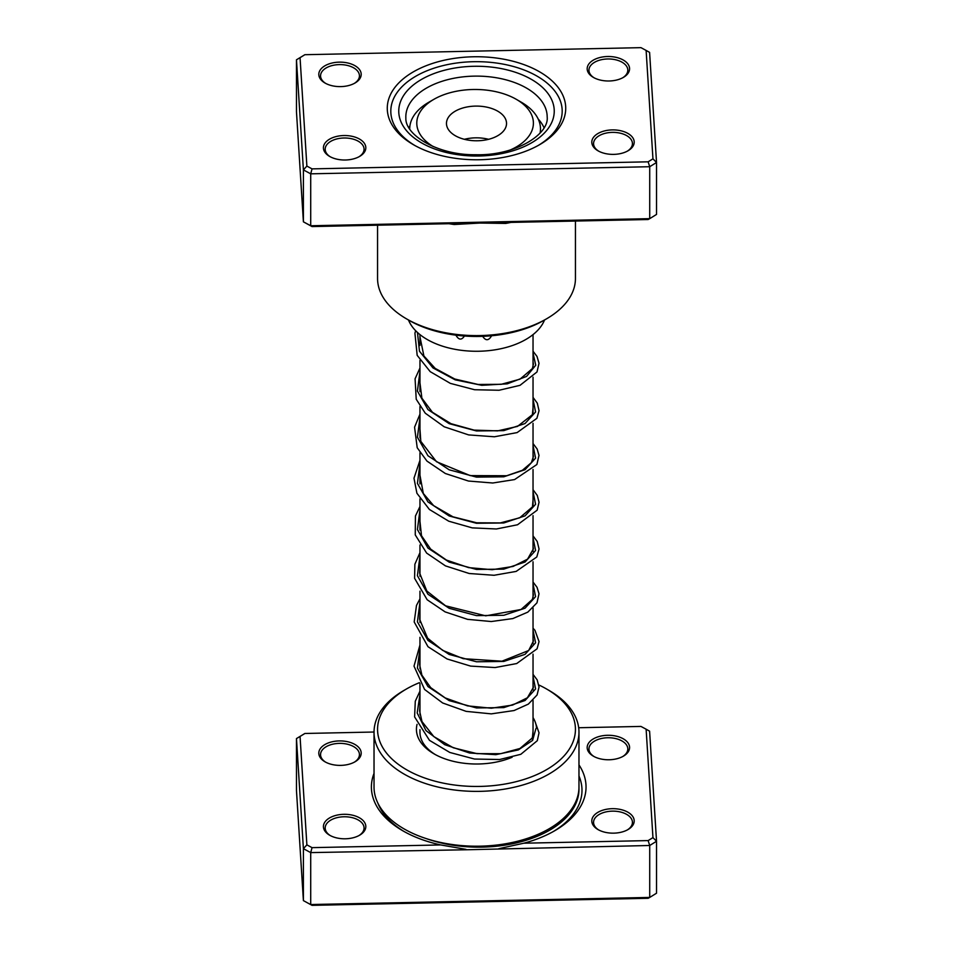<?xml version="1.0" encoding="UTF-8"?>
<svg xmlns="http://www.w3.org/2000/svg" width="953" height="953" viewBox="0 0 953 953"><rect width="100%" height="100%" fill="white"/><g stroke="black" fill="none" stroke-linecap="round" stroke-linejoin="round"><path stroke-width="1.43" d="M565.665 106.391A89.225 51.51 180 0 1 539.589 144.689A89.225 51.51 180 0 1 413.411 144.689A89.225 51.51 180 0 1 387.335 110.131A89.225 51.51 180 0 1 473.26 56.775A89.225 51.51 180 0 1 565.665 106.391M390.861 112.942A85.687 49.473 0 0 0 414.686 145.404A85.687 49.473 180 0 1 390.861 112.942A85.687 49.473 180 0 1 390.813 111.144A85.687 49.473 0 0 0 390.861 112.942M538.314 145.404A85.687 49.473 0 0 0 562.187 111.144A85.687 49.473 0 0 0 562.139 109.345A85.687 49.473 0 0 0 474.939 61.683A85.687 49.473 0 0 0 390.813 111.144A85.687 49.473 180 0 1 474.939 61.683A85.687 49.473 180 0 1 562.139 109.345A85.687 49.473 180 0 1 562.187 111.144A85.687 49.473 180 0 1 538.314 145.404M361.187 73.929A21.204 12.246 180 0 1 354.992 83.03A21.204 12.246 180 0 1 325.009 83.03A21.204 12.246 180 0 1 318.814 74.822A21.204 12.246 180 0 1 339.232 62.148A21.204 12.246 180 0 1 361.187 73.929M354.337 83.387A19.429 11.222 0 0 0 359.436 75.823A19.429 11.222 0 0 0 359.424 75.406A19.429 11.222 0 0 0 339.649 64.601A19.429 11.222 0 0 0 320.565 75.823A19.429 11.222 0 0 0 320.577 76.228A19.429 11.222 0 0 0 325.664 83.387M629.564 68.306A21.204 12.246 180 0 1 623.369 77.407A21.204 12.246 180 0 1 593.385 77.407A21.204 12.246 180 0 1 587.191 69.188A21.204 12.246 180 0 1 607.609 56.513A21.204 12.246 180 0 1 629.564 68.306M622.726 77.765A19.429 11.222 0 0 0 627.813 70.188A19.429 11.222 0 0 0 627.801 69.783A19.429 11.222 0 0 0 608.026 58.967A19.429 11.222 0 0 0 588.942 70.188A19.429 11.222 0 0 0 588.954 70.593A19.429 11.222 0 0 0 594.041 77.765M634.186 141.699A21.204 12.246 180 0 1 627.991 150.8A21.204 12.246 180 0 1 598.007 150.8A21.204 12.246 180 0 1 591.813 142.593A21.204 12.246 180 0 1 612.231 129.906A21.204 12.246 180 0 1 634.186 141.699M627.336 151.158A19.429 11.222 0 0 0 632.435 143.581A19.429 11.222 0 0 0 632.423 143.176A19.429 11.222 0 0 0 612.648 132.372A19.429 11.222 0 0 0 593.564 143.581A19.429 11.222 0 0 0 593.576 143.998A19.429 11.222 0 0 0 598.663 151.158M365.809 147.322A21.204 12.246 180 0 1 359.615 156.423A21.204 12.246 180 0 1 329.631 156.423A21.204 12.246 180 0 1 323.436 148.215A21.204 12.246 180 0 1 343.854 135.54A21.204 12.246 180 0 1 365.809 147.322M358.959 156.792A19.429 11.222 0 0 0 364.058 149.216A19.429 11.222 0 0 0 364.046 148.811A19.429 11.222 0 0 0 344.271 137.994A19.429 11.222 0 0 0 325.187 149.216A19.429 11.222 0 0 0 325.199 149.621A19.429 11.222 0 0 0 330.274 156.792M377.555 225.194L377.555 278.49A98.945 57.12 0 0 0 377.626 280.563A98.945 57.12 0 0 0 406.538 318.874A98.945 57.12 0 0 0 546.462 318.874A98.945 57.12 0 0 0 575.445 278.49L575.445 221.048M505.781 222.514A3.538 0.846 -100.1 0 0 505.709 223.431L480.086 223.05L312.048 226.576L303.399 221.823L303.399 169.896L296.466 59.801L304.865 54.702L300.052 57.68L306.878 166.096L312.048 168.872L648.135 161.819L652.948 158.829L646.122 50.426L640.952 47.65L304.865 54.702M646.122 50.426L649.601 52.391L656.534 162.487L649.72 166.715L310.714 173.827L303.399 169.896L306.878 166.096M300.052 57.68L296.466 59.801L296.466 111.739L303.399 221.823L310.714 225.754L649.72 218.654L656.534 214.425L656.534 162.487L652.948 158.829M454.176 223.598A3.538 0.655 -82.4 0 1 454.224 224.503L480.086 223.05L648.135 219.524L649.72 218.654L649.72 166.715L648.135 161.819M312.048 226.576L310.714 225.754L310.714 173.827L312.048 168.872M546.462 318.874L543.96 320.327A95.407 55.083 180 0 1 409.04 320.327L406.538 318.874M455.891 335.134C458.643 339.959 461.431 340.34 464.242 336.302L464.218 335.992M432.829 330.346L438.523 331.906M509.212 333.121L515.954 331.525M483.016 336.326L482.98 336.754C485.827 340.936 488.663 340.674 491.462 335.992L491.45 335.778M409.957 125.725A69.783 40.288 0 0 0 408.956 127.726M408.48 320.005A69.783 40.288 0 0 0 497.406 349.417A69.783 40.288 0 0 0 544.52 320.005M544.044 127.726A69.783 40.288 0 0 0 538.183 119.006M469.662 849.695L310.714 852.601L310.714 904.54L649.72 897.428L656.534 893.199L656.534 841.261L649.72 845.49L469.662 849.695M374.029 732.023L304.865 733.476L300.052 736.466L306.878 844.87L312.048 847.646L440.762 844.942L465.993 849.349M440.762 844.942A107.32 61.957 180 0 1 402.833 830.802A107.32 61.957 180 0 1 371.467 789.239A107.32 61.957 180 0 1 374.029 773.371M591.813 821.367A21.204 12.246 180 0 1 612.231 808.692A21.204 12.246 180 0 1 634.186 820.473A21.204 12.246 180 0 1 627.991 829.575A21.204 12.246 180 0 1 598.007 829.575A21.204 12.246 180 0 1 591.813 821.367M627.336 829.932A19.429 11.222 0 0 0 632.435 822.368A19.429 11.222 0 0 0 632.423 821.951A19.429 11.222 0 0 0 612.648 811.146A19.429 11.222 0 0 0 593.564 822.368A19.429 11.222 0 0 0 593.576 822.773A19.429 11.222 0 0 0 598.663 829.932M587.191 747.974A21.204 12.246 180 0 1 607.609 735.287A21.204 12.246 180 0 1 629.564 747.081A21.204 12.246 180 0 1 623.369 756.182A21.204 12.246 180 0 1 593.385 756.182A21.204 12.246 180 0 1 587.191 747.974M622.726 756.539A19.429 11.222 0 0 0 627.813 748.963A19.429 11.222 0 0 0 627.801 748.558A19.429 11.222 0 0 0 608.026 737.753A19.429 11.222 0 0 0 588.942 748.963A19.429 11.222 0 0 0 588.954 749.38A19.429 11.222 0 0 0 594.041 756.539M323.436 826.99A21.204 12.246 180 0 1 343.854 814.315A21.204 12.246 180 0 1 365.809 826.108A21.204 12.246 180 0 1 359.615 835.209A21.204 12.246 180 0 1 329.631 835.209A21.204 12.246 180 0 1 323.436 826.99M358.959 835.567A19.429 11.222 0 0 0 364.058 827.99A19.429 11.222 0 0 0 364.046 827.585A19.429 11.222 0 0 0 344.271 816.769A19.429 11.222 0 0 0 325.187 827.99A19.429 11.222 0 0 0 325.199 828.395A19.429 11.222 0 0 0 330.274 835.567M318.814 753.597A21.204 12.246 180 0 1 339.232 740.922A21.204 12.246 180 0 1 361.187 752.703A21.204 12.246 180 0 1 354.992 761.804A21.204 12.246 180 0 1 325.009 761.804A21.204 12.246 180 0 1 318.814 753.597M354.337 762.174A19.429 11.222 0 0 0 359.436 754.597A19.429 11.222 0 0 0 359.424 754.192A19.429 11.222 0 0 0 339.649 743.376A19.429 11.222 0 0 0 320.565 754.597A19.429 11.222 0 0 0 320.577 755.002A19.429 11.222 0 0 0 325.664 762.174M512.118 757.254A60.075 34.677 180 0 1 434.02 753.859A60.075 34.677 180 0 1 416.473 730.594A60.075 34.677 180 0 1 417.045 724.375M533.037 717.609A60.075 34.677 180 0 1 536.527 728.068M419.963 729.676L419.963 732.214A56.537 32.64 0 0 0 419.999 733.405A56.537 32.64 0 0 0 435.307 754.573M419.427 682.67A98.945 57.12 0 0 0 406.538 688.936A98.945 57.12 0 0 0 377.626 731.404A98.945 57.12 0 0 0 480.086 786.416A98.945 57.12 0 0 0 575.374 727.258A98.945 57.12 0 0 0 546.462 688.936A98.945 57.12 0 0 0 538.862 684.981M546.462 688.936L548.964 690.377A102.471 59.169 180 0 1 578.912 730.069A102.471 59.169 180 0 1 578.971 732.214A102.471 59.169 180 0 1 478.358 791.371A102.471 59.169 180 0 1 374.088 734.37A102.471 59.169 180 0 1 374.029 732.214A102.471 59.169 180 0 1 404.036 690.377L406.538 688.936M374.029 732.214L374.029 787.035A102.471 59.169 0 0 0 374.088 789.179A102.471 59.169 0 0 0 478.358 846.193A102.471 59.169 0 0 0 578.971 787.035L578.971 732.214M578.971 764.878A107.32 61.957 180 0 1 554.61 830.802A107.32 61.957 180 0 1 523.852 843.202L648.135 840.594L652.948 837.616L646.122 729.2L640.952 726.424L578.685 727.735M646.122 729.2L649.601 731.177L656.534 841.261L652.948 837.616M300.052 736.466L296.466 738.575L296.466 790.514L303.399 900.609L312.048 905.35L303.399 900.609L303.399 848.67L296.466 738.575L304.865 733.476M312.048 847.646L310.714 852.601L303.399 848.67L306.878 844.87M648.135 840.594L649.72 845.49L649.72 897.428L648.135 898.298L312.048 905.35M531.834 738.92A56.537 32.64 0 0 0 533.037 732.214A56.537 32.64 0 0 0 533.001 731.034M498.884 848.658L523.852 843.202M510.248 149.99A58.3 33.665 0 0 0 529.797 134.79A58.3 33.665 0 0 0 516.323 99.338A58.3 33.665 0 0 0 433.865 99.338A58.3 33.665 0 0 0 420.392 111.489A58.3 33.665 0 0 0 433.293 146.607M409.719 128.905L409.719 128.953A65.376 37.739 180 0 1 409.719 128.905A65.376 37.739 180 0 1 413.757 115.849A65.376 37.739 180 0 1 428.862 102.221L433.865 99.338M504.685 129.441A30.031 17.345 0 0 0 506.531 123.437A30.031 17.345 0 0 0 481.777 106.367A30.031 17.345 0 0 0 448.315 117.433A30.031 17.345 0 0 0 446.469 123.437A30.031 17.345 0 0 0 471.223 140.508A30.031 17.345 0 0 0 504.685 129.441M488.615 139.305A30.031 17.345 0 0 0 464.385 139.305M516.323 99.338L521.315 102.221A65.376 37.739 180 0 1 540.47 128.905A65.376 37.739 180 0 1 540.065 133.063M510.927 222.406A98.945 57.12 180 0 1 505.709 223.431M454.224 224.503A98.945 57.12 180 0 1 448.899 223.705M405.823 116.909L405.859 118.101C405.061 135.028 437.641 155.303 475.63 154.731C515.263 155.911 549.309 134.349 547.177 116.909A70.677 40.8 0 0 0 547.129 115.432A70.677 40.8 0 0 0 475.213 76.121A70.677 40.8 0 0 0 405.823 116.909A70.677 40.8 0 0 0 405.847 117.898M398.807 112.776A77.741 44.886 180 0 1 473.677 66.293A77.741 44.886 180 0 1 554.193 109.512A77.741 44.886 180 0 1 479.323 155.994A77.741 44.886 180 0 1 398.807 112.776M535.943 728.568L532.608 740.41L518.301 749.94L495.834 754.669L469.591 753.013L444.694 744.674L426.003 730.629L417.188 712.987L419.963 694.558M533.037 676.296L535.574 688.959L525.055 700.503L503.792 707.614L476.5 707.936L449.208 700.634L427.945 686.553L417.414 668.029L419.963 648.397M533.037 630.136L535.574 642.798L525.055 654.342L503.792 661.442L476.5 661.775L449.208 654.473L427.945 640.392L417.426 621.868L419.963 602.236M533.037 583.975L535.574 596.638L525.055 608.181L503.792 615.281L476.5 615.614L449.208 608.312L427.945 594.231L417.414 575.707L419.963 556.075M533.037 537.814L535.574 550.465L525.055 562.02L503.792 569.12L476.5 569.441L449.208 562.151L427.945 548.058L417.426 529.546L419.963 509.915M533.037 491.641L535.574 504.304L525.055 515.847L503.792 522.959L476.5 523.28L449.208 515.978L427.945 501.897L417.426 483.385L419.963 463.742M533.037 445.48L535.574 458.143L525.055 469.686L503.792 476.798L476.5 477.119L449.208 469.817L427.945 455.737L417.426 437.213L419.963 417.581M533.037 399.319L535.574 411.982L525.055 423.525L503.792 430.625L476.5 430.959L449.208 423.656L427.945 409.576L417.426 391.052L419.963 371.42M533.037 353.158L535.753 365.225L526.544 376.423L507.258 383.845L481.765 385.31L455.224 379.854L432.96 367.906L419.463 351.216L417.462 332.466M578.971 787.357L578.971 789.275A100.256 57.883 180 0 1 527.664 839.796A100.256 57.883 180 0 1 426.253 838.604M404.286 831.635A103.269 59.622 180 0 1 377.805 802.95M578.971 775.992A103.269 59.622 180 0 1 581.926 788.131A103.269 59.622 180 0 1 553.145 831.635M533.037 334.598L533.037 366.786M533.037 377.162L533.037 412.959M533.037 423.323L533.037 459.12M533.037 469.484L533.037 505.281M533.037 515.644L533.037 551.442M533.037 561.805L533.037 597.602M533.037 607.978L533.037 643.775M533.037 654.139L533.037 689.936M533.037 700.3L533.037 732.214M419.963 334.598L419.963 345.451M419.963 360.365L419.963 391.612M419.963 406.526L419.963 437.772M419.963 452.687L419.963 483.933M419.963 498.86L419.963 530.094M419.963 545.021L419.963 576.255M419.963 591.182L419.963 622.428M419.963 637.343L419.963 668.589M419.963 683.504L419.963 714.762M533.061 730.987L532.37 737.908L519.945 748.498L500.67 753.692L477.024 753.656L453.306 747.771L433.818 736.609L421.988 721.576L419.618 711.009L419.963 706.078M533.037 684.73L533.394 687.351L527.414 697.763L512.571 705.089L491.319 708.21L467.47 705.863L445.23 697.941L430.685 687.625L421.881 675.141L419.606 664.61L419.963 659.905M533.037 638.57L533.394 641.047L528.653 650.518L501.933 661.203L463.241 658.678L442.728 650.411L427.611 638.165L419.63 619.247L419.963 613.744M533.037 592.409L533.394 595.053L532.358 599.449L521.065 609.479L485.708 615.841L445.623 605.822L426.825 591.039L419.63 573.051L419.963 567.583M533.037 546.236L533.394 548.809L527.545 559.161L513.024 566.463L492.153 569.703L468.602 567.619L446.433 560.066L430.661 549.119L421.488 535.693L419.963 521.41M533.037 500.075L532.465 506.877L519.671 517.813L500.301 522.923L476.655 522.792L452.997 516.824L433.603 505.614L423.311 493.451L419.963 475.261M533.037 453.914L533.394 456.523L531.405 462.634L522.339 470.317L506.698 475.738L470.21 475.607L436.498 461.717L420.797 441.346L419.963 429.088M533.037 407.753L532.405 414.662L517.491 426.408L497.645 430.875L474.094 430.113L450.995 423.68L432.412 412.256L421.893 398.187L419.963 382.927M533.037 361.592L533.394 364.213L532.37 368.585L519.981 379.175L501.183 384.321L478.084 384.464L454.748 379.008L435.211 368.418L423.894 355.981L419.963 336.766M535.8 723.792L539.029 732.786L537.301 740.684L520.814 754.311L499.586 759.517L474.546 759.041L449.816 752.465L429.469 740.338L414.603 716.894L415.282 701.229L419.963 691.163M533.037 674.367L537.158 679.87L539.041 687.042L537.063 694.987L528.343 704.112L514.072 710.545L491.307 713.868L466.136 711.367L442.645 702.969L424.585 689.46L414.007 666.123L419.963 645.002M533.037 628.206L534.943 630.314L539.041 641.607L537.075 648.802L516.705 663.55L495.107 667.553L470.627 666.099L447.052 658.952L427.992 646.706L414.186 621.952L416.497 605.405L419.963 598.829M533.037 582.045L537.039 587.31L539.005 593.779L536.968 602.832L527.807 612.136L512.833 618.568L491.26 621.535L467.542 619.343L445.111 611.886L427.17 599.771L414.591 578.304L414.877 564.236L419.963 552.669M533.037 535.872L537.194 541.447L539.053 548.988L536.801 556.969L516.169 571.407L494.083 575.278L469.198 573.503L445.468 565.891L426.646 553.097L415.258 534.907L415.425 516.061L419.963 506.508M533.037 489.711L537.278 495.441L539.041 502.243L537.158 510.165L517.527 524.769L496.406 528.975L472.247 527.879L448.744 521.196L429.398 509.462L416.914 493.261L413.983 478.203L419.963 460.347M533.037 443.55L537.123 448.97L539.005 455.415L536.884 464.504L514.584 479.573L492.761 483.004L468.459 481.039L445.373 473.522L426.968 461.097L417.2 447.719L414.567 427.17L419.963 414.174M533.037 397.389L537.313 403.19L539.041 410.719L536.896 418.307L517.122 432.591L494.416 436.772L468.638 434.913L444.205 426.789L425.252 413.185L416.223 399.247L415.079 378.794L419.963 368.013M533.037 351.228L537.004 356.434L539.017 363.272L537.004 371.956L520.04 385.322L499.098 390.253L474.582 389.729L450.352 383.38L430.232 371.67L417.176 355.35L414.924 333.216L415.651 330.715M540.47 128.905L540.47 132.622"/></g></svg>
